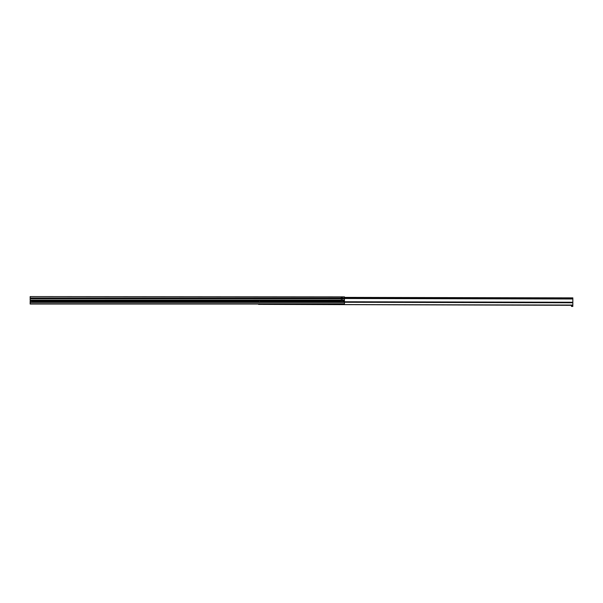 <?xml version="1.0" encoding="UTF-8"?>
<svg xmlns="http://www.w3.org/2000/svg" width="603" height="603" viewBox="0 0 603 603"><rect width="100%" height="100%" fill="white"/><g stroke="black" fill="none" stroke-linecap="round" stroke-linejoin="round"><path stroke-width="0.9" d="M344.441 296.857L30.15 296.586L344.441 296.857L344.441 300.143L30.15 300.143L344.441 300.075M30.15 296.857L30.15 298.771L341.087 298.771M31.793 301.206L258.823 301.206M30.15 300.143L30.421 301.236A0.686 0.686 0 0 1 31.107 300.55A0.686 0.686 0 0 1 31.793 301.236L258.823 301.236A0.686 0.686 0 0 1 259.509 300.55A0.686 0.686 0 0 1 260.195 301.236L340.409 301.236A0.686 0.686 0 0 1 341.087 300.55A0.686 0.686 0 0 1 341.773 301.236A0.686 0.686 0 0 1 342.459 300.55A0.686 0.686 0 0 1 343.145 301.236L344.441 301.236L344.441 300.143M31.793 301.266L258.823 301.266M260.195 301.206L340.409 301.206M343.145 301.206L344.441 301.206M260.195 301.266L340.409 301.266M30.15 302.397L344.441 302.397L344.441 304.04L30.15 304.04L30.15 301.236M343.145 301.266L344.441 301.236M30.15 302.058L344.441 302.058L344.441 301.266M30.15 297.957L341.087 297.957M342.459 297.957L344.441 297.957M342.459 298.771L344.441 298.771M30.15 298.771L30.15 300.075M344.441 302.058L30.15 302.329M343.145 301.236A0.686 0.686 0 0 1 342.459 301.922A0.686 0.686 0 0 1 341.773 301.236A0.686 0.686 0 0 1 341.087 301.922A0.686 0.686 0 0 1 340.409 301.236A0.686 0.686 0 0 1 341.087 300.55A0.686 0.686 0 0 1 341.773 301.236A0.686 0.686 0 0 1 342.459 300.55A0.686 0.686 0 0 1 343.145 301.236M260.195 301.236A0.686 0.686 0 0 1 259.509 301.922A0.686 0.686 0 0 1 258.823 301.236A0.686 0.686 0 0 0 259.509 301.922A0.686 0.686 0 0 0 260.195 301.236M31.793 301.236A0.686 0.686 0 0 1 31.107 301.922A0.686 0.686 0 0 1 30.421 301.236A0.686 0.686 0 0 1 31.107 300.55A0.686 0.686 0 0 1 31.793 301.236M341.441 298.364L342.112 298.364L341.441 298.364M341.087 297.678L341.087 299.05L342.459 299.05L342.459 297.678L341.087 297.678M344.441 297.385L572.85 297.867L344.441 297.385M344.441 297.656L572.85 297.867M572.85 298.138L572.835 305.322L258.544 304.387L572.835 305.043M571.463 305.887L572.835 305.729L572.835 306.414L571.463 306.414L571.463 305.887L572.835 305.894M30.15 300.415L344.441 300.415M30.15 303.769L344.441 303.769M341.818 301.236A0.641 0.641 0 0 0 342.459 301.877A0.641 0.641 0 0 0 343.099 301.236A0.641 0.641 0 0 0 342.459 300.596A0.641 0.641 0 0 0 341.818 301.236M340.446 301.236A0.641 0.641 0 0 0 341.087 301.877A0.641 0.641 0 0 0 341.735 301.236A0.641 0.641 0 0 0 341.087 300.596A0.641 0.641 0 0 0 340.446 301.236M260.149 301.236A0.641 0.641 0 0 0 259.509 300.596A0.641 0.641 0 0 0 258.868 301.236A0.641 0.641 0 0 0 259.509 301.877A0.641 0.641 0 0 0 260.149 301.236M30.467 301.236A0.641 0.641 0 0 0 31.107 301.877A0.641 0.641 0 0 0 31.748 301.236A0.641 0.641 0 0 0 31.107 300.596A0.641 0.641 0 0 0 30.467 301.236M344.441 298.07L572.85 298.553M344.441 298.101L572.85 298.591M344.441 298.297L572.85 298.779M344.441 298.523L572.85 298.998M344.441 301.756L572.842 302.239M344.441 302.043L572.842 302.525M572.842 302.789L344.441 302.269"/></g></svg>
